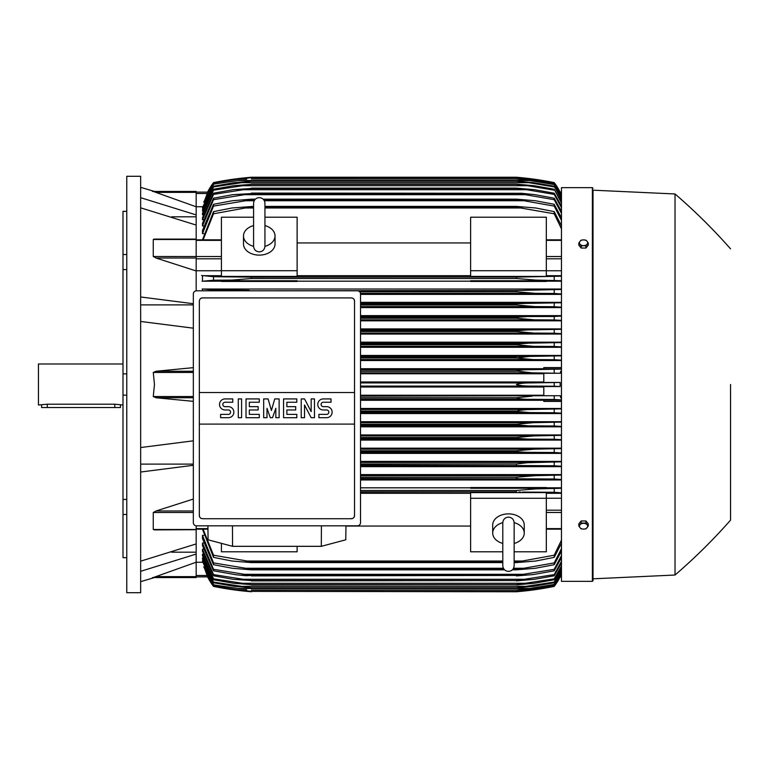 <?xml version="1.0" encoding="UTF-8"?>
<svg xmlns="http://www.w3.org/2000/svg" width="769" height="769" viewBox="0 0 769 769"><rect width="100%" height="100%" fill="white"/><g stroke="black" fill="none" stroke-linecap="round" stroke-linejoin="round"><path stroke-width="1.15" d="M253.587 246.176L253.587 246.195C253.924 249.646 255.817 251.54 259.268 251.876C262.719 251.54 264.603 249.646 264.94 246.195L264.94 203.295C264.603 199.844 262.719 197.95 259.268 197.614C255.817 197.95 253.924 199.844 253.587 203.295L253.587 246.195M253.587 225.577L253.587 225.577A15.774 11.151 180 0 0 243.494 235.939L243.494 243.975A15.774 11.151 180 0 0 259.268 255.125A15.774 11.151 180 0 0 275.042 243.975L275.042 235.939A15.774 11.151 180 0 1 264.94 246.349M253.587 246.349A15.774 11.151 180 0 1 243.494 235.939M264.94 203.295L264.94 225.577A15.774 11.151 180 0 1 275.042 235.939M297.122 270.736L297.122 276.407L221.414 276.407L221.414 270.736L297.122 270.736L297.122 217.204L264.94 217.204M221.414 270.736L221.414 217.204L253.587 217.204M297.122 242.937L470.618 242.937M470.618 275.696L297.122 275.696M546.326 270.736L546.326 276.407L470.618 276.407L470.618 217.204L546.326 217.204L546.326 270.736L470.618 270.736M221.414 270.765L196.172 270.765M196.172 290.826L196.172 225.067L140.66 207.832M156.376 258.115L153.262 256.5L153.262 239.486L154.002 239.121M196.172 270.957L156.02 258.019L196.172 258.019M140.66 296.978L193.336 303.707M140.66 304.899L193.336 304.899M193.336 328.18L140.66 321.461M193.336 401.341L156.02 397.746L153.262 396.535L154.473 384.5L153.262 372.465L156.02 371.254L193.336 367.659M171.679 216.81L196.172 216.81M140.66 197.691L196.172 214.926L196.172 206.784L153.262 191.443L196.172 191.443L154.473 191.443L140.66 187.348M140.66 176.303L140.66 592.697L126.779 592.697L126.779 176.303L140.66 176.303M126.779 514.471L122.992 514.471L122.992 499.427L126.779 499.427M122.992 514.471L122.992 557.669L126.779 557.669M122.992 211.331L126.779 211.331L122.992 211.331L122.992 254.529L126.779 254.529M126.779 269.573L122.992 269.573L122.992 254.529M126.779 395.141L122.992 395.141L122.992 373.859L126.779 373.859M122.992 395.141L122.992 499.427M122.992 269.573L122.992 373.859M122.992 363.997L38.45 363.997L38.45 405.003L47.284 404.206L114.792 404.206L122.992 405.003M41.603 405.003L41.603 407.532L120.464 407.532L120.464 405.003M171.679 552.19L196.172 552.19M140.66 561.168L196.172 543.933L196.172 529.514L153.262 529.514L153.262 512.5L156.376 510.885M140.66 464.101L193.336 464.101M193.336 465.293L140.66 472.022M140.66 447.539L193.336 440.82M233.718 280.06L234.91 280.022M236.006 279.974L237.083 279.926M238.198 279.858L239.428 279.772M561.466 280.714L535.743 280.089L516.355 278.513L251.376 278.513L231.988 280.089L213.522 280.214L213.522 276.725L251.376 277.119L251.376 278.513L516.355 278.513L516.355 277.119L561.466 276.196M248.791 276.984L247.08 276.946M245.398 276.927L522.343 276.927L245.398 276.927M517.7 277.032L251.376 277.119M360.526 319.837L534.58 319.837L516.355 318.251L360.526 318.251L516.355 318.251L516.355 317.289L526.486 316.674M561.466 320.404L554.209 319.952L554.209 316.511L360.526 316.674L526.515 316.674L516.355 317.289L360.526 317.289M360.526 306.581L535.032 306.581L516.355 305.005L360.526 305.005L516.355 305.005L516.355 303.88L525.246 303.428M525.256 303.428L360.526 303.428L525.256 303.428L561.466 302.775M516.364 303.88L360.526 303.88M213.522 290.807L213.522 289.99L249.137 290.317M360.459 293.335L535.426 293.335L516.355 291.759L359.623 291.759L516.355 291.759L516.355 290.49L561.466 289.49M516.364 291.759L516.855 291.845M560.13 192.077L561.466 192.077M153.281 577.538L196.172 562.216L196.172 554.074L140.66 571.309M592.38 581.345L592.38 187.655L561.466 187.655L561.466 581.345L592.38 581.345L593.014 580.71L593.014 384.5L593.014 580.71M516.374 478.51L518.594 478.683M360.526 492.073L516.364 491.881M518.95 492.016L520.661 492.054M534.032 488.94L532.84 488.978M531.744 489.017L530.668 489.074M529.553 489.142L528.322 489.228M593.014 190.183L593.014 384.5L593.014 190.183L675.028 193.971L675.028 575.029L593.014 578.817M730.55 384.5L730.55 520.142L730.55 384.5M588.285 525.958L588.285 523.852L585.92 520.959L581.181 520.959L578.817 523.852L578.817 525.958L579.999 527.669A4.105 2.903 0 0 1 579.451 526.217A4.105 2.903 0 0 1 579.999 524.766A4.105 2.903 0 0 1 583.546 523.324A4.105 2.903 0 0 1 587.103 524.766A4.105 2.903 0 0 1 587.651 526.217A4.105 2.903 0 0 1 587.103 527.669A4.105 2.903 0 0 1 583.546 529.12L585.92 528.861L588.285 525.958L585.92 523.064L581.181 523.064L578.817 525.958M581.181 528.861L583.546 529.12A4.105 2.903 0 0 1 579.999 527.669L581.181 528.861M585.92 520.959L585.92 523.064M581.181 520.959L581.181 523.064M196.172 554.074L196.172 543.933M193.336 510.981L156.02 510.981L193.336 499.052M156.02 529.716L153.262 529.514M470.618 487.825L360.526 487.825M561.466 487.825L546.326 487.825M360.526 479.981L561.466 479.981M561.466 474.617L360.526 474.617M360.526 466.677L561.466 466.677M561.466 461.41L360.526 461.41M360.526 453.383L561.466 453.383M561.466 448.183L360.526 448.183M360.526 440.099L561.466 440.099M561.466 434.946L360.526 434.946M360.526 426.824L561.466 426.824M561.466 421.71L360.526 421.71M360.526 413.549L561.466 413.549M561.466 408.474L360.526 408.474M561.466 401.408L543.798 401.408L543.798 400.13L561.466 400.13M360.526 400.293L543.798 400.293M543.798 395.218L360.526 395.218M360.526 387.028L543.798 387.028M196.172 525.804L196.172 529.514M196.172 529.716L154.271 529.889M360.526 386.076L531.398 386.076C524.295 386.115 519.277 385.586 516.355 384.5C519.546 383.375 524.564 382.856 531.398 382.924L560.149 382.453L543.798 382.453L543.798 373.282L559.986 373.282L532.158 372.83L516.355 371.052C519.354 370.091 524.093 369.639 530.581 369.678L561.466 369.101M360.526 382.924L531.398 382.924M360.526 396.17L559.986 395.718L543.798 395.718L543.798 386.547L560.149 386.547L554.209 386.211L554.209 382.789M554.209 386.211L531.398 386.076M560.149 386.547L560.149 382.453M543.798 381.972L360.526 381.972M360.526 372.83L532.158 372.83M360.526 373.782L543.798 373.782M360.526 371.254L516.355 371.254M360.526 371.052L516.355 371.052M554.209 372.955L554.209 369.533M360.526 369.678L530.581 369.678M360.526 397.746L516.355 397.746L532.158 396.17M360.526 399.322L530.581 399.322C524.054 399.361 519.315 398.9 516.355 397.948L360.526 397.948M561.466 399.899L554.209 399.467L554.209 396.045M554.209 399.467L530.581 399.322M360.526 412.578L529.687 412.578L516.355 411.405L360.526 411.405M516.355 411.405L518.239 410.473L526.544 409.617L561.466 408.858M360.526 411.002L516.355 411.002M561.466 413.155L554.209 412.722L554.209 409.291M554.209 412.722L529.687 412.578M360.526 409.425L532.85 409.425M360.526 425.824L528.716 425.824L516.355 424.844L360.526 424.844M516.355 424.844L516.355 424.248L533.484 422.671L561.466 422.104M360.526 424.248L516.355 424.248M561.466 426.42L554.209 425.978L554.209 422.546M554.209 425.978L528.716 425.824M360.526 422.671L533.484 422.671M360.526 439.07L527.659 439.07L516.355 438.282L360.526 438.282M516.355 438.282L516.355 437.494L534.061 435.917L561.466 435.35M360.526 437.494L516.355 437.494M561.466 439.685L554.209 439.234L554.209 435.792M554.209 439.234L527.659 439.07M360.526 435.917L534.061 435.917M360.526 452.326L526.515 452.326L516.355 451.711L360.526 451.711M516.355 451.711L516.355 450.749L534.58 449.163L561.466 448.596M360.526 450.749L516.355 450.749M561.466 452.951L554.209 452.489L554.209 449.048M554.209 452.489L526.515 452.326M360.526 449.163L534.58 449.163M360.526 465.572L525.256 465.572L360.526 465.12M516.355 465.12L516.355 463.995L527.467 462.717L561.466 461.833M360.526 463.995L516.355 463.995M561.466 466.225L554.209 465.745L554.209 462.294M554.209 465.745L525.256 465.572M360.526 462.419L535.032 462.419M360.526 478.818L523.872 478.818L360.526 478.51M516.355 478.51L516.355 477.241L535.426 475.665L561.466 475.059M360.526 477.241L516.355 477.241M561.466 479.51L554.209 479.01L554.209 475.54M554.209 479.01L523.872 478.818M360.526 475.665L535.426 475.665M546.326 488.238L546.326 487.556L470.618 487.556L470.618 488.238L546.326 488.238M360.526 490.487L516.355 490.487L516.355 491.881L360.526 491.881M516.355 490.487L535.743 488.911L561.466 488.286M561.466 492.804L554.209 492.275L554.209 488.786M554.209 492.275L522.343 492.073M297.122 546.326L297.122 551.796L221.414 551.796L221.414 543.356M360.526 493.304L470.618 493.304M470.618 526.063L345.944 526.063M502.791 551.796L470.618 551.796L470.618 492.593L546.326 492.593L546.326 551.796L514.153 551.796M470.618 498.264L546.326 498.264M514.153 559.419L514.153 565.705C513.817 569.156 511.923 571.05 508.472 571.386C505.022 571.05 503.128 569.156 502.791 565.705L502.791 543.423A15.774 11.151 0 0 1 492.698 533.061L492.698 525.025A15.774 11.151 0 0 1 508.472 513.875A15.774 11.151 0 0 1 524.247 525.025L524.247 533.061A15.774 11.151 0 0 1 514.153 543.462L514.153 543.423M514.144 522.651A15.774 11.151 0 0 1 524.247 533.061M514.153 565.705L514.153 522.805C513.817 519.354 511.923 517.46 508.472 517.124C505.022 517.46 503.128 519.354 502.791 522.805L502.791 565.705M492.698 533.061A15.774 11.151 0 0 1 502.801 522.651M321.413 525.823L321.307 546.326L232.555 546.326L232.449 525.823M207.909 525.823L208.082 539.8L232.555 546.326M321.307 546.326L345.781 539.8L345.954 525.823M357.374 525.823L196.489 525.823A3.153 3.153 0 0 1 193.336 522.67L193.336 293.969A3.153 3.153 0 0 1 196.489 290.807L357.374 290.807A3.153 3.153 0 0 1 360.526 293.969L360.526 522.67A3.153 3.153 0 0 1 357.374 525.823M351.375 297.911L202.487 297.911A3.153 3.153 0 0 0 200.257 298.833M201.276 518.489A3.153 3.153 0 0 1 199.334 515.566L199.334 392.546L354.528 392.546L354.528 301.063A3.153 3.153 0 0 0 352.587 298.151M351.375 518.729L202.487 518.729L351.375 518.729A3.153 3.153 0 0 0 354.528 515.566L354.528 424.094L199.334 424.094M354.528 424.094L354.528 392.546L199.334 392.546L199.334 301.063M354.471 514.961C354.538 517.489 353.307 518.729 350.77 518.662M203.093 518.662C200.555 518.729 199.325 517.489 199.392 514.961M326.614 417.702A5.518 5.518 0 0 0 332.131 412.184A5.518 5.518 0 0 0 326.614 406.657L323.307 406.657A2.211 2.211 0 0 1 321.096 404.456A2.211 2.211 0 0 1 323.307 402.245L331.035 402.245L331.035 398.928L323.307 398.928A5.518 5.518 0 0 0 317.78 404.456A5.518 5.518 0 0 0 323.307 409.973L326.614 409.973A2.211 2.211 0 0 1 328.824 412.184A2.211 2.211 0 0 1 326.614 414.385L318.885 414.385L318.885 417.702L326.614 417.702M296.805 414.385L296.805 417.702L283.559 417.702L283.559 398.928L296.805 398.928L296.805 402.245L286.866 402.245L286.866 406.657L295.7 406.657L295.7 409.973L286.866 409.973L286.866 414.385L296.805 414.385M259.268 414.385L259.268 417.702L246.013 417.702L246.013 398.928L259.268 398.928L259.268 402.245L249.329 402.245L249.329 406.657L258.163 406.657L258.163 409.973L249.329 409.973L249.329 414.385L259.268 414.385M228.355 417.702A5.518 5.518 0 0 0 233.872 412.184A5.518 5.518 0 0 0 228.355 406.657L225.038 406.657A2.211 2.211 0 0 1 222.827 404.456A2.211 2.211 0 0 1 225.038 402.245L232.767 402.245L232.767 398.928L225.038 398.928A5.518 5.518 0 0 0 219.521 404.456A5.518 5.518 0 0 0 225.038 409.973L228.355 409.973A2.211 2.211 0 0 1 230.556 412.184A2.211 2.211 0 0 1 228.355 414.385L220.626 414.385L220.626 417.702L228.355 417.702M241.601 398.928L241.601 417.702L238.284 417.702L238.284 398.928L241.601 398.928M266.997 408.32L266.997 417.702L263.68 417.702L263.68 398.928L268.102 398.928L271.409 410.521L274.725 398.928L279.137 398.928L279.137 417.702L275.831 417.702L275.831 408.32L272.514 417.702L270.303 417.702L266.997 408.32M304.534 405.003L304.534 417.702L301.217 417.702L301.217 398.928L304.534 398.928L311.157 411.626L311.157 398.928L314.473 398.928L314.473 417.702L311.157 417.702L304.534 405.003M199.392 301.669C199.325 299.141 200.555 297.911 203.093 297.968M350.77 297.968C353.307 297.911 354.538 299.141 354.471 301.669M196.172 225.067L196.172 214.926M152.435 191.443C155.165 191.443 155.165 191.443 152.435 191.443M202.689 206.755L196.172 206.755L196.172 191.443M246.666 179.254L237.16 179.254L213.522 182.945L207.755 192.106L196.172 192.106L207.755 192.106L204.035 202.141M207.582 192.106A63.087 63.087 0 0 1 213.522 182.609L207.592 192.106L208.226 192.106M213.522 182.609A315.453 315.453 0 0 1 251.376 177.245L236.333 178.821L213.522 182.618M240.207 178.35L236.333 178.821L238.976 178.821M528.764 178.821L516.355 177.245L251.376 177.245L242.889 178.052M213.522 182.945L235.583 179.254L251.376 177.668L516.355 177.668L532.158 179.254L554.209 182.945L560.149 192.106L554.209 182.609A315.453 315.453 0 0 0 516.355 177.245M554.209 182.618L529.841 178.629M518.373 177.418L520.478 177.61M524.814 178.043L526.092 178.187M559.505 192.106L560.149 192.106A63.087 63.087 0 0 0 554.209 182.609M213.522 183.166L203.737 202.141M521.074 179.254L530.581 179.254L516.355 177.687L251.376 177.687L237.092 179.254M561.466 195.48L554.209 182.945M554.209 183.166L530.581 179.254M559.995 192.106L560.62 193.509L559.976 192.106L561.466 192.106L560.149 192.106M152.435 577.557C155.165 577.557 155.165 577.557 152.435 577.557M156.02 576.625L196.172 576.625L196.172 577.557L154.473 577.557L140.66 581.652M196.172 577.557L153.262 577.557M202.689 562.245L196.172 562.245L196.172 576.625M204.035 566.859L207.592 576.894L213.522 586.391A63.087 63.087 0 0 1 207.582 576.894L208.226 576.894M207.592 576.894L196.172 576.894L207.726 576.788M213.522 586.382L236.333 590.179L251.376 591.755A315.453 315.453 0 0 1 213.522 586.391M247.109 591.38L516.355 591.755L531.398 590.179L554.209 586.382L559.986 576.894L554.209 586.055L532.158 589.746L516.355 591.313L530.581 589.746L554.209 585.834L561.466 573.52M242.889 590.948L236.333 590.179L238.976 590.179M528.764 590.179L531.398 590.179M527.928 590.602L526.092 590.813M524.814 590.957L516.355 591.755A315.453 315.453 0 0 0 554.209 586.391A63.087 63.087 0 0 0 560.149 576.894L559.505 576.894M237.092 589.746L251.376 591.313L235.583 589.746L213.522 586.055L207.755 576.894M251.376 591.332L516.355 591.332L251.376 591.313M203.737 566.859L213.522 585.834L237.16 589.746L246.666 589.746M521.074 589.746L530.581 589.746M581.181 248.041L581.181 245.936L583.546 245.676A4.105 2.903 180 0 1 579.999 244.234A4.105 2.903 180 0 1 579.451 242.783A4.105 2.903 180 0 1 579.999 241.331L578.817 243.042L578.817 245.148L581.181 248.041L585.92 248.041L588.285 245.148L588.285 243.042L587.103 241.331A4.105 2.903 180 0 1 587.651 242.783A4.105 2.903 180 0 1 587.103 244.234A4.105 2.903 180 0 1 583.546 245.676L585.92 245.936L588.285 243.042M585.92 248.041L585.92 245.936M583.546 239.88A4.105 2.903 180 0 1 587.103 241.331L585.92 240.139L583.546 239.88L581.181 240.139L579.999 241.331A4.105 2.903 180 0 1 583.546 239.88M578.817 243.042L581.181 245.936M560.149 576.894L561.466 576.894L559.976 576.894L561.466 573.645M202.487 529.178L213.522 557.371L213.522 555.218L251.376 561.764L251.376 562.6L231.988 561.024L213.522 557.371M202.872 560.668L202.487 561.428L213.522 584.863L238.054 588.477L529.687 588.477L554.209 584.411L561.466 571.963M203.035 557.958L202.487 557.958L202.487 559.121L213.522 582.767L213.522 582.085L251.376 587.785L234.247 586.324L213.522 582.767M203.199 554.17L202.487 554.17L202.487 555.766L213.522 579.768L213.522 578.826L251.376 584.651L233.68 583.286L213.522 579.768M203.372 549.22L202.487 549.22L202.487 551.306L213.522 575.789L213.522 574.597L251.376 580.557L233.161 579.297L213.522 575.789M203.545 543.01L202.487 543.01L202.487 545.634L213.522 570.8L213.522 569.32L251.376 575.433L246.195 575.712L236.189 574.799L213.522 570.8M203.718 535.368L202.487 535.368L202.487 538.627L213.522 564.696L213.522 562.898L251.376 569.204L251.376 569.839L232.315 568.262L213.522 564.696M202.487 535.368L213.522 562.898M251.376 569.204L504.003 569.204M512.942 569.204L523.872 568.262L554.209 562.898L561.466 548.624M251.376 569.839L504.589 569.839M512.356 569.839L516.355 569.839L516.355 569.204M243.86 568.262L503.407 568.262L243.86 568.262M513.538 568.262L523.872 568.262L513.538 568.262M561.466 551.123L554.209 564.696L535.426 568.262L516.355 569.839M554.209 564.696L554.209 562.898M202.487 543.01L213.522 569.32M251.376 575.433L516.355 575.433L554.209 569.32L561.466 555.631M251.376 575.904L516.355 575.433M561.466 557.66L554.209 570.8L533.196 574.587L516.355 575.904M554.209 570.8L554.209 569.32M242.485 574.318L525.256 574.318M202.487 549.22L213.522 574.597M251.376 580.557L516.355 580.557L554.209 574.597L561.466 561.36M251.376 580.883L516.355 580.557M561.466 562.985L554.209 575.789L534.58 579.297L516.355 580.883M554.209 575.789L554.209 574.597M241.226 579.297L526.515 579.297M202.487 554.17L213.522 578.826M251.376 584.651L516.355 584.651L554.209 578.826L561.466 565.936M251.376 584.863L516.355 584.651M561.466 567.195L554.209 579.768L534.061 583.286L516.355 584.863M554.209 579.768L554.209 578.826M240.072 583.286L527.659 583.286M202.487 557.958L213.522 582.085M251.376 587.785L516.355 587.785L554.209 582.085L561.466 569.454M251.376 587.901L516.355 587.785M561.466 570.377L554.209 582.767L533.484 586.324L516.355 587.901M554.209 582.767L554.209 582.085M239.024 586.324L528.716 586.324M202.487 560.668L213.522 584.411M238.015 588.468L213.522 584.863M251.376 589.996L516.355 589.996L529.687 588.477M251.376 590.054L516.355 589.996M561.466 572.569L554.209 584.863L532.85 588.477L516.355 590.054M203.112 529.178L213.522 555.218M251.376 561.764L502.791 561.764M514.153 561.764L522.343 561.024L554.209 555.218L561.466 540.174M251.376 562.6L502.791 562.6M514.153 562.6L516.355 562.6L516.355 561.764M245.398 561.024L502.791 561.024L245.398 561.024M514.153 561.024L522.343 561.024L514.153 561.024M561.466 543.222L554.209 557.371L535.743 561.024L516.355 562.6M554.209 557.371L554.209 555.218M546.326 498.235L561.466 498.235M546.326 493.304L561.466 493.304M561.466 398.255L559.986 395.718M559.986 373.282L561.466 370.745M561.466 368.87L543.798 368.87L543.798 367.592L561.466 367.592M543.798 368.707L360.526 368.707M360.526 360.526L561.466 360.526M561.466 355.451L360.526 355.451M360.526 347.29L561.466 347.29M561.466 342.176L360.526 342.176M360.526 334.054L561.466 334.054M561.466 328.901L360.526 328.901M360.526 320.817L561.466 320.817M561.466 315.617L360.526 315.617M360.526 307.59L561.466 307.59M561.466 302.323L360.526 302.323M360.526 294.383L561.466 294.383M561.466 289.019L202.487 289.019L202.487 290.807M546.326 281.175L561.466 281.175M297.122 281.175L470.618 281.175M221.414 275.696L202.487 275.696L202.487 281.175L221.414 281.175M202.151 288.961L214.397 290.038M516.355 290.49L251.376 290.807M561.466 293.941L554.209 293.46L554.209 289.99M554.209 293.46L535.426 293.335M561.466 307.167L554.209 306.706L554.209 303.255M554.209 306.706L535.032 306.581M554.209 319.952L534.58 319.837M360.526 331.506L516.355 331.506L516.355 330.718L527.659 329.93L561.466 329.315M360.526 330.718L516.355 330.718M360.526 333.083L534.061 333.083L516.355 331.506M561.466 333.65L554.209 333.208L554.209 329.766M554.209 333.208L534.061 333.083M360.526 329.93L527.659 329.93M360.526 344.752L516.355 344.752L516.355 344.156L528.716 343.176L561.466 342.58M360.526 344.156L516.355 344.156M360.526 346.329L533.484 346.329L516.355 344.752M561.466 346.896L554.209 346.454L554.209 343.022M554.209 346.454L533.484 346.329M360.526 343.176L528.716 343.176M360.526 357.998L516.355 357.998L529.687 356.422L561.466 355.845M360.526 357.595L516.355 357.595M360.526 359.575L532.85 359.575L516.355 357.998M561.466 360.142L554.209 359.709L554.209 356.278M554.209 359.709L532.85 359.575M360.526 356.422L529.687 356.422M221.414 281.444L297.122 281.444L297.122 280.762L221.414 280.762L221.414 281.444M470.618 281.444L546.326 281.444L546.326 280.762L470.618 280.762L470.618 281.444M214.195 280.176L202.074 281.252M201.565 275.485L213.965 276.753M554.209 280.214L554.209 276.725M554.209 316.511L561.466 316.049M561.466 275.696L546.326 275.696M561.466 270.765L546.326 270.765M561.466 228.826L554.209 213.782L516.355 207.236L264.94 207.236M253.587 207.236L245.398 207.976L253.587 207.976M264.94 207.976L522.343 207.976M245.398 207.976L213.522 213.782L203.112 239.822M202.487 239.822L213.522 211.629L231.988 207.976L253.587 206.4M264.94 206.4L516.355 206.4L535.743 207.976L554.209 211.629L561.466 225.778M251.376 206.4L251.376 207.236M516.355 207.236L516.355 206.4M554.209 213.782L554.209 211.629M213.522 211.629L213.522 213.782M213.522 204.304L232.315 200.738L251.376 199.161L251.376 199.796L213.522 206.102L213.522 204.304L202.487 230.373L202.487 233.632L203.718 233.632M213.522 198.2L232.709 194.682L251.376 193.567L213.522 199.68L213.522 198.2L202.487 223.366L202.487 225.99L203.545 225.99M213.522 193.211L233.161 189.703L251.376 188.443L213.522 194.403L213.522 193.211L202.487 217.694L202.487 219.78L203.372 219.78M213.522 189.232L233.68 185.714L251.376 184.349L213.522 190.174L213.522 189.232L202.487 213.234L202.487 214.83L203.199 214.83M213.522 186.233L234.247 182.676L251.376 181.215L213.522 186.915L213.522 186.233L202.487 209.879L202.487 211.042L203.035 211.042M561.466 197.037L554.209 184.589L529.687 180.523L238.054 180.523L213.522 184.137L202.487 207.572L202.872 208.332M213.522 184.589L202.487 208.332M213.522 184.137L238.015 180.532M251.376 178.946L516.941 178.966L532.85 180.523L554.209 184.137L561.466 196.431M529.687 180.523L516.355 179.004L251.376 179.004M213.522 186.915L202.487 211.042M251.376 181.1L516.355 181.1L533.484 182.676L554.209 186.233L561.466 198.623M239.024 182.676L528.716 182.676L516.355 181.215L251.376 181.215M561.466 199.546L554.209 186.233M554.209 186.915L528.716 182.676M213.522 190.174L202.487 214.83M251.376 184.137L516.355 184.137L534.061 185.714L554.209 189.232L561.466 201.805M240.072 185.714L527.659 185.714L516.355 184.349L251.376 184.349M561.466 203.064L554.209 189.232M554.209 190.174L527.659 185.714M213.522 194.403L202.487 219.78M251.376 188.117L516.355 188.117L534.58 189.703L554.209 193.211L561.466 206.015M241.226 189.703L526.515 189.703L516.355 188.443L251.376 188.443M561.466 207.64L554.209 194.403L554.209 193.211M554.209 194.403L526.515 189.703M213.522 199.68L202.487 225.99M251.376 193.096L521.545 193.288L534.945 194.663L554.209 198.2L561.466 211.34M242.485 194.682L525.256 194.682L516.355 193.567L251.376 193.567M561.466 213.369L554.209 199.68L554.209 198.2M554.209 199.68L525.256 194.682M213.522 206.102L202.487 233.632M251.376 199.161L255.375 199.161M263.152 199.161L516.355 199.161L535.426 200.738L554.209 204.304L561.466 217.877M264.334 200.738L523.872 200.738L516.355 199.796L263.738 199.796M254.789 199.796L251.376 199.796M516.355 199.796L516.355 199.161M243.86 200.738L254.203 200.738M561.466 220.376L554.209 206.102L554.209 204.304M554.209 206.102L523.872 200.738M561.466 195.355L560.62 193.509L561.466 193.509M560.13 576.923L561.466 576.923M196.172 240.38L221.414 240.38M153.262 256.5L221.414 256.529M196.172 258.817L221.414 258.817M196.172 239.486L153.262 239.486M193.336 371.254L156.02 371.254M193.336 372.465L153.262 372.465M193.336 396.535L153.262 396.535M193.336 397.746L156.02 397.746M114.792 407.532L114.792 404.206M47.284 407.532L47.284 404.206M193.336 512.5L153.262 512.5M196.172 528.62L207.947 528.62M196.172 192.375L156.02 192.375M196.172 193.509L207.111 193.509M196.172 575.491L207.111 575.491M561.466 575.491L560.62 575.491M561.466 528.62L546.326 528.62M561.466 512.471L546.326 512.471M561.466 510.183L546.326 510.183M561.466 397.746L560.62 397.746M561.466 395.92L559.976 395.92M561.466 373.08L559.976 373.08M561.466 371.254L560.62 371.254M561.466 258.817L546.326 258.817M561.466 256.529L546.326 256.529M561.466 240.38L546.326 240.38M196.172 239.822L221.414 239.822M196.172 239.111L154.271 239.111M592.38 187.655L593.014 188.29M675.028 575.029C694.792 558.006 713.305 539.713 730.55 520.142M730.55 248.858C713.305 229.287 694.792 210.994 675.028 193.971M196.172 529.178L207.957 529.178M561.466 529.178L546.326 529.178M561.466 239.822L546.326 239.822"/></g></svg>

